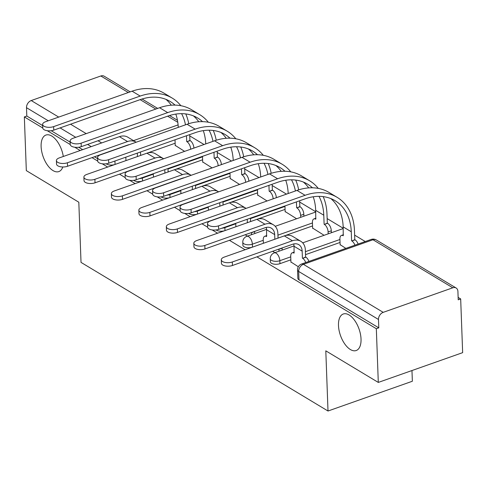 <?xml version="1.0" encoding="UTF-8"?>
<svg xmlns="http://www.w3.org/2000/svg" width="487" height="487" viewBox="0 0 487 487"><rect width="100%" height="100%" fill="white"/><g stroke="black" fill="none" stroke-linecap="round" stroke-linejoin="round"><path stroke-width="0.73" d="M338.483 325.474A19.37 9.831 70.6 0 1 343.311 313.987A19.37 9.831 70.6 0 1 354.7 320.489A19.37 9.831 70.6 0 1 361.031 339.043A19.37 9.831 70.6 0 1 356.204 350.524A19.37 9.831 70.6 0 1 344.808 344.023A19.37 9.831 70.6 0 1 338.483 325.474M62.799 166.986A19.37 9.831 70.6 0 1 58.836 171.582A19.37 9.831 70.6 0 1 47.44 165.087A19.37 9.831 70.6 0 1 41.115 146.532A19.37 9.831 70.6 0 1 45.942 135.051A19.37 9.831 70.6 0 1 63.304 156.479M270.37 261.775A6.051 2.733 -2.1 0 0 271.502 263.29A6.051 2.733 -2.1 0 0 279.946 263.674L279.836 260.703A6.051 2.733 177.9 0 1 271.393 260.32A6.051 2.733 177.9 0 1 270.261 258.804L270.37 261.775M242.891 245.241A6.051 2.733 -2.1 0 0 244.024 246.751A6.051 2.733 -2.1 0 0 252.461 247.134L252.357 244.17A6.051 2.733 177.9 0 1 243.914 243.786A6.051 2.733 177.9 0 1 242.782 242.27L242.891 245.241M216.137 229.937A6.051 2.733 -2.1 0 0 216.538 230.217A6.051 2.733 -2.1 0 0 224.982 230.601L224.872 227.63A6.051 2.733 177.9 0 1 221.865 228.22M188.658 213.403A6.051 2.733 -2.1 0 0 189.059 213.677A6.051 2.733 -2.1 0 0 197.497 214.061L197.393 211.096A6.051 2.733 177.9 0 1 194.386 211.681M161.173 196.864A6.051 2.733 -2.1 0 0 161.574 197.144A6.051 2.733 -2.1 0 0 170.018 197.527L169.908 194.557A6.051 2.733 177.9 0 1 166.901 195.147M133.694 180.324A6.051 2.733 -2.1 0 0 134.095 180.604A6.051 2.733 -2.1 0 0 142.539 180.987L142.429 178.017A6.051 2.733 177.9 0 1 139.422 178.607M256.911 256.856L376.329 328.713L378.296 382.423L462.65 352.649L460.678 298.945L458.133 297.411M365.274 241.534L354.633 235.13M343.213 228.263L327.148 218.59M315.734 211.723L299.669 202.056M286.484 194.124L272.184 185.517M259.005 177.585L244.705 168.983M231.52 161.051L217.22 152.443M204.041 144.511L189.741 135.91M411.965 370.54L412.361 381.248L328.007 411.016L81.025 262.396L78.815 202.215L26.322 170.62L24.35 116.917L42.759 127.99M47.276 130.711L70.244 144.529M74.754 147.244L80.197 150.52M92.025 157.636L97.723 161.063M102.24 163.784L107.676 167.053M119.504 174.169L125.208 177.603M129.719 180.318L135.161 183.593M146.983 190.709L152.687 194.143M157.204 196.858L162.64 200.133M174.468 207.249L180.172 210.676M184.683 213.391L190.125 216.666M201.947 223.783L207.651 227.216M212.168 229.931L217.604 233.206M229.432 240.322L245.089 249.74M378.296 382.423L325.803 350.835L328.007 411.016M460.678 298.945L458.224 299.809L457.914 291.445A6.051 4.444 121 0 0 456.118 287.994A6.051 4.444 121 0 0 452.8 287.787L383.202 312.35A6.051 4.444 121 0 0 378.484 319.484L298.677 271.46A6.051 2.733 177.9 0 1 297.545 269.944L297.855 278.314A6.051 2.733 177.9 0 0 298.988 279.824L298.677 271.46A6.051 4.444 121 0 1 303.401 264.325L383.202 312.35M376.329 328.713L378.789 327.848L378.484 319.484M175.143 143.245L140.633 155.42L140.512 151.987M125.956 160.6L115.054 164.454L114.926 161.014M24.35 116.917L26.809 116.046L26.505 107.682A6.051 4.444 -59 0 1 31.223 100.547L100.821 75.984A6.051 4.444 -59 0 1 104.139 76.191L130.187 91.866M202.702 161.94L212.095 167.905M230.187 178.473L239.574 184.445M257.666 195.013L267.059 200.979M285.151 211.553L296.613 218.766M312.63 228.086L324.092 235.3M340.115 244.626L345.849 248.394M290.928 261.982L298.324 266.748M340.036 242.465L305.526 254.646M290.849 259.827L279.946 263.674M312.551 225.931L278.047 238.106L277.876 233.474A15.286 11.219 121 0 0 273.335 224.763A15.286 11.219 121 0 0 264.952 224.227L204.826 245.448L204.954 248.96A6.964 3.141 177.9 0 1 197.777 249.423A6.964 3.141 177.9 0 1 193.948 246.775L193.82 243.269A6.964 3.141 -2.1 0 0 197.649 245.911A6.964 3.141 -2.1 0 0 204.826 245.448M266.219 227.411A11.353 8.328 -59 0 1 266.572 229.724L266.566 236.585A6.051 3.074 -109.4 0 0 264.751 236.274A6.051 3.074 -109.4 0 0 263.242 239.86L263.37 243.287L252.461 247.134M285.072 209.392L250.562 221.573L250.434 218.139M235.757 223.32A6.051 3.074 -109.4 0 0 235.757 223.326L235.885 226.753L224.982 230.601M257.586 192.852L223.083 205.033L222.955 201.6M208.278 206.78A6.051 3.074 -109.4 0 0 208.278 206.786L208.406 210.214L197.497 214.061M230.108 176.318L195.597 188.499L195.47 185.06M180.793 190.24A6.051 3.074 -109.4 0 0 180.793 190.253L180.921 193.68L170.018 197.527M202.622 159.779L168.118 171.96L167.991 168.526M153.314 173.707A6.051 3.074 -109.4 0 0 153.314 173.713L153.442 177.14L142.539 180.987M175.223 145.4L184.61 151.366M245.168 234.764L247.426 236.122M272.653 251.304L274.912 252.662M378.789 327.848L298.988 279.824M106.16 163.796L106.61 164.064A6.051 2.733 -2.1 0 0 115.054 164.454M26.809 116.046L42.673 125.591M51.196 130.723L70.152 142.125M78.681 147.257L82.656 149.649M94.484 156.765L97.637 158.665M136.171 142.228A15.286 11.219 121 0 0 135.928 142.076L127.825 137.2A15.286 11.219 121 0 0 119.443 136.664L59.317 157.891A6.964 3.141 -2.1 0 0 56.407 160.582A6.964 3.141 -2.1 0 0 60.236 163.23A6.964 3.141 -2.1 0 0 67.419 162.768L67.547 166.274A6.964 3.141 177.9 0 1 60.364 166.737A6.964 3.141 177.9 0 1 56.541 164.089L56.407 160.582M137.31 153.119L137.437 156.552M125.829 157.167A6.051 3.074 -109.4 0 0 125.835 157.179L125.956 160.607M67.547 166.274L127.673 145.053A11.353 8.328 -59 0 1 129.384 144.627M135.928 142.076A15.286 11.219 121 0 0 127.545 141.54L67.419 162.768M180.854 105.709A58.416 42.868 121 0 0 172.234 98.106L164.125 93.23A58.416 42.868 121 0 0 132.099 91.191L45.535 121.744A6.964 3.141 -2.1 0 0 42.631 124.441A6.964 3.141 -2.1 0 0 46.46 127.083A6.964 3.141 -2.1 0 0 53.637 126.62L53.765 130.132A6.964 3.141 177.9 0 1 46.588 130.595A6.964 3.141 177.9 0 1 42.759 127.947L42.631 124.441M190.691 149.223A6.051 3.074 -109.4 0 0 186.971 141.735L189.906 140.445L189.693 134.631M186.497 135.757L186.71 141.577M175.016 139.812A6.051 3.074 -109.4 0 0 175.016 139.818L175.235 145.723M189.906 140.445L190.173 140.603A6.051 3.074 70.6 0 1 193.893 148.091M188.737 123.71A58.416 42.868 121 0 0 185.772 113.934M172.234 98.106A58.416 42.868 121 0 0 140.201 96.067L53.637 126.62M53.765 130.132L140.329 99.579A54.483 39.983 -59 0 1 170.2 101.479A54.483 39.983 -59 0 1 175.04 105.113M181.584 113.666A54.483 39.983 -59 0 1 185.492 124.818M165.951 99.366A54.483 39.983 -59 0 1 171.278 105.21M175.807 114.098A54.483 39.983 -59 0 1 178.26 127.375M163.65 158.768A15.286 11.219 121 0 0 163.407 158.616L155.304 153.734A15.286 11.219 121 0 0 146.922 153.204L86.796 174.425A6.964 3.141 -2.1 0 0 83.892 177.122A6.964 3.141 -2.1 0 0 87.721 179.764A6.964 3.141 -2.1 0 0 94.898 179.301L95.026 182.814A6.964 3.141 177.9 0 1 87.849 183.27A6.964 3.141 177.9 0 1 84.02 180.628L83.892 177.122M164.795 169.653L164.923 173.092M95.026 182.814L155.158 161.587A11.353 8.328 -59 0 1 156.863 161.16M163.407 158.616A15.286 11.219 121 0 0 155.03 158.08L94.898 179.301M191.135 175.302A15.286 11.219 121 0 0 190.892 175.15L182.789 170.273A15.286 11.219 121 0 0 174.407 169.744L114.281 190.965A6.964 3.141 -2.1 0 0 111.371 193.656A6.964 3.141 -2.1 0 0 115.2 196.304A6.964 3.141 -2.1 0 0 122.383 195.841L122.511 199.347A6.964 3.141 177.9 0 1 115.328 199.81A6.964 3.141 177.9 0 1 111.499 197.162L111.371 193.656M192.274 186.192L192.402 189.626M122.511 199.347L182.637 178.126A11.353 8.328 -59 0 1 184.348 177.7M190.892 175.15A15.286 11.219 121 0 0 182.509 174.62L122.383 195.841M208.333 122.243A58.416 42.868 121 0 0 199.713 114.64L191.61 109.764A58.416 42.868 121 0 0 159.578 107.73L73.013 138.284A6.964 3.141 -2.1 0 0 70.11 140.974A6.964 3.141 -2.1 0 0 73.939 143.622A6.964 3.141 -2.1 0 0 81.122 143.16L81.25 146.666A6.964 3.141 177.9 0 1 74.067 147.129A6.964 3.141 177.9 0 1 70.238 144.487L70.11 140.974M218.176 165.757A6.051 3.074 -109.4 0 0 214.457 158.269L217.391 156.984L217.178 151.165M213.976 152.297L214.189 158.111M202.501 156.345A6.051 3.074 -109.4 0 0 202.501 156.351L202.714 162.262M217.391 156.984L217.652 157.143A6.051 3.074 70.6 0 1 221.372 164.63M216.222 140.244A58.416 42.868 121 0 0 213.257 130.473M199.713 114.64A58.416 42.868 121 0 0 167.686 112.607L81.122 143.16M81.25 146.666L167.814 116.113A54.483 39.983 -59 0 1 197.685 118.012A54.483 39.983 -59 0 1 202.519 121.647M209.069 130.199A54.483 39.983 -59 0 1 212.977 141.358M193.436 115.906A54.483 39.983 -59 0 1 198.763 121.75M203.286 130.632A54.483 39.983 -59 0 1 205.745 143.909M235.818 138.783A58.416 42.868 121 0 0 227.192 131.18L219.089 126.303A58.416 42.868 121 0 0 187.063 124.264L100.499 154.817A6.964 3.141 -2.1 0 0 97.595 157.514A6.964 3.141 -2.1 0 0 101.424 160.156A6.964 3.141 -2.1 0 0 108.601 159.693L108.729 163.206A6.964 3.141 177.9 0 1 101.552 163.669A6.964 3.141 177.9 0 1 97.723 161.02L97.595 157.514M245.655 182.296A6.051 3.074 -109.4 0 0 241.936 174.809L244.87 173.518L244.657 167.705M241.461 168.831L241.674 174.65M229.98 172.885A6.051 3.074 -109.4 0 0 229.98 172.891L230.199 178.802M244.87 173.518L245.138 173.682A6.051 3.074 70.6 0 1 248.857 181.17M243.701 156.784A58.416 42.868 121 0 0 240.736 147.007M227.192 131.18A58.416 42.868 121 0 0 195.165 129.146L108.601 159.693M108.729 163.206L195.293 132.653A54.483 39.983 -59 0 1 225.164 134.552A54.483 39.983 -59 0 1 230.004 138.186M236.548 146.739A54.483 39.983 -59 0 1 240.456 157.891M220.915 132.44A54.483 39.983 -59 0 1 226.242 138.284M230.771 147.171A54.483 39.983 -59 0 1 233.224 160.448M218.614 191.841A15.286 11.219 121 0 0 218.371 191.689L210.268 186.813A15.286 11.219 121 0 0 201.886 186.278L141.76 207.499A6.964 3.141 -2.1 0 0 138.856 210.195A6.964 3.141 -2.1 0 0 142.685 212.837A6.964 3.141 -2.1 0 0 149.862 212.375L149.99 215.887A6.964 3.141 177.9 0 1 142.813 216.35A6.964 3.141 177.9 0 1 138.984 213.702L138.856 210.195M219.759 202.726L219.881 206.165M149.99 215.887L210.122 194.66A11.353 8.328 -59 0 1 211.827 194.234M218.371 191.689A15.286 11.219 121 0 0 209.994 191.154L149.862 212.375M246.099 208.375A15.286 11.219 121 0 0 245.856 208.223L237.747 203.347A15.286 11.219 121 0 0 229.371 202.817L169.239 224.038A6.964 3.141 -2.1 0 0 166.335 226.729A6.964 3.141 -2.1 0 0 170.164 229.377A6.964 3.141 -2.1 0 0 177.347 228.914L177.475 232.421A6.964 3.141 177.9 0 1 170.292 232.883A6.964 3.141 177.9 0 1 166.463 230.241L166.335 226.729M254.628 231.428A6.051 3.074 70.6 0 1 254.634 231.629L254.707 233.553M251.511 234.685L251.438 232.762A6.051 3.074 -109.4 0 0 251.426 232.555M247.238 219.266L247.366 222.699M177.475 232.421L237.601 211.2A11.353 8.328 -59 0 1 239.312 210.774M245.856 208.223A15.286 11.219 121 0 0 237.473 207.693L177.347 228.914M273.335 224.763L265.232 219.887A15.286 11.219 121 0 0 256.85 219.351L196.724 240.572A6.964 3.141 -2.1 0 0 193.82 243.269M282.107 247.968A6.051 3.074 70.6 0 1 282.119 248.169L282.186 250.093M278.99 251.219L278.917 249.295A6.051 3.074 -109.4 0 0 278.911 249.094M204.954 248.96L265.086 227.739A11.353 8.328 -59 0 1 271.308 228.135A11.353 8.328 -59 0 1 274.674 234.6L274.845 239.239M263.297 155.316A58.416 42.868 121 0 0 254.677 147.713L246.574 142.837A58.416 42.868 121 0 0 214.542 140.804L127.978 171.357A6.964 3.141 -2.1 0 0 125.074 174.048A6.964 3.141 -2.1 0 0 128.903 176.696A6.964 3.141 -2.1 0 0 136.08 176.233L136.214 179.74A6.964 3.141 177.9 0 1 129.031 180.202A6.964 3.141 177.9 0 1 125.202 177.56L125.074 174.048M273.14 198.836A6.051 3.074 -109.4 0 0 269.421 191.342L272.355 190.058L272.142 184.238M268.94 185.37L269.153 191.184M257.459 189.419A6.051 3.074 -109.4 0 0 257.465 189.431L257.678 195.336M272.355 190.058L272.617 190.216A6.051 3.074 70.6 0 1 276.336 197.704M271.186 173.317A58.416 42.868 121 0 0 268.221 163.547M254.677 147.713A58.416 42.868 121 0 0 222.65 145.68L136.08 176.233M136.214 179.74L222.778 149.186A54.483 39.983 -59 0 1 252.65 151.086A54.483 39.983 -59 0 1 257.483 154.72M264.027 163.273A54.483 39.983 -59 0 1 267.941 174.431M248.4 148.979A54.483 39.983 -59 0 1 253.727 154.823M258.25 163.705A54.483 39.983 -59 0 1 260.709 176.982M290.782 171.856A58.416 42.868 121 0 0 282.156 164.253L274.053 159.377A58.416 42.868 121 0 0 242.027 157.344L155.463 187.897A6.964 3.141 -2.1 0 0 152.559 190.587A6.964 3.141 -2.1 0 0 156.382 193.236A6.964 3.141 -2.1 0 0 163.565 192.773L163.693 196.279A6.964 3.141 177.9 0 1 156.516 196.742A6.964 3.141 177.9 0 1 152.687 194.094L152.559 190.587M300.692 217.324L300.625 215.4A6.051 3.074 -109.4 0 0 296.9 207.882L299.834 206.598L299.621 200.778M296.425 201.904L296.638 207.724M284.944 205.958A6.051 3.074 -109.4 0 0 284.944 205.964L285.163 211.875M299.834 206.598L300.095 206.756A6.051 3.074 70.6 0 1 303.821 214.274L300.625 215.4M303.888 216.198L303.821 214.274M298.665 189.857A58.416 42.868 121 0 0 295.7 180.08M282.156 164.253A58.416 42.868 121 0 0 250.129 162.22L163.565 192.773M163.693 196.279L250.257 165.726A54.483 39.983 -59 0 1 280.128 167.625A54.483 39.983 -59 0 1 284.968 171.26M291.512 179.813A54.483 39.983 -59 0 1 295.42 190.971M275.879 165.513A54.483 39.983 -59 0 1 281.206 171.363M285.735 180.245A54.483 39.983 -59 0 1 288.188 193.522M318.261 188.396A58.416 42.868 121 0 0 309.641 180.793L301.538 175.917A58.416 42.868 121 0 0 269.506 173.877L182.942 204.43A6.964 3.141 -2.1 0 0 180.038 207.127A6.964 3.141 -2.1 0 0 183.867 209.769A6.964 3.141 -2.1 0 0 191.044 209.307L191.178 212.819A6.964 3.141 177.9 0 1 183.995 213.276A6.964 3.141 177.9 0 1 180.166 210.634L180.038 207.127M313.214 196.785A54.483 39.983 -59 0 1 315.686 210.341L315.753 219.223A6.051 3.074 -109.4 0 0 313.932 218.913A6.051 3.074 -109.4 0 0 312.423 222.504L312.642 228.409M328.177 233.863L328.104 231.94A6.051 3.074 -109.4 0 0 324.385 224.422L327.319 223.131L326.984 214.091A58.416 42.868 121 0 0 323.185 196.62M318.991 196.352A54.483 39.983 -59 0 1 323.788 215.217L324.117 224.257M327.319 223.131L327.581 223.29A6.051 3.074 70.6 0 1 331.3 230.808L328.104 231.94M331.373 232.731L331.3 230.808M309.641 180.793A58.416 42.868 121 0 0 277.608 178.753L191.044 209.307M191.178 212.819L277.742 182.266A54.483 39.983 -59 0 1 307.614 184.159A54.483 39.983 -59 0 1 312.447 187.799M303.364 182.053A54.483 39.983 -59 0 1 308.691 187.897M305.726 262.554A6.051 3.074 -109.4 0 0 302.683 258.317L305.611 257.026L305.355 250.014A15.286 11.219 121 0 0 300.82 241.296L292.711 236.42A15.286 11.219 121 0 0 284.335 235.891L224.203 257.112A6.964 3.141 -2.1 0 0 221.299 259.802A6.964 3.141 -2.1 0 0 225.128 262.45A6.964 3.141 -2.1 0 0 232.311 261.988L232.439 265.494A6.964 3.141 177.9 0 1 225.256 265.957A6.964 3.141 177.9 0 1 221.427 263.315L221.299 259.802M293.704 243.95A11.353 8.328 -59 0 1 294.057 246.264L294.051 253.124A6.051 3.074 -109.4 0 0 292.23 252.814A6.051 3.074 -109.4 0 0 290.721 256.399L290.94 262.304M305.611 257.026L305.879 257.185A6.051 3.074 70.6 0 1 308.922 261.428M232.439 265.494L292.565 244.273A11.353 8.328 -59 0 1 298.787 244.669A11.353 8.328 -59 0 1 302.159 251.14L302.415 258.159M300.82 241.296A15.286 11.219 121 0 0 292.437 240.767L232.311 261.988M354.913 245.192A6.051 3.074 -109.4 0 0 351.864 240.955L354.798 239.671L354.469 230.625A58.416 42.868 121 0 0 337.12 197.326L329.017 192.45A58.416 42.868 121 0 0 296.991 190.417L210.427 220.97A6.964 3.141 -2.1 0 0 207.517 223.661A6.964 3.141 -2.1 0 0 211.346 226.309A6.964 3.141 -2.1 0 0 218.529 225.846L218.657 229.353A6.964 3.141 177.9 0 1 211.48 229.815A6.964 3.141 177.9 0 1 207.651 227.167L207.517 223.661M330.843 198.586A54.483 39.983 -59 0 1 343.165 226.881L343.232 235.763A6.051 3.074 -109.4 0 0 341.417 235.452A6.051 3.074 -109.4 0 0 339.908 239.038L340.127 244.949M218.657 229.353L305.221 198.799A54.483 39.983 -59 0 1 335.093 200.699A54.483 39.983 -59 0 1 351.267 231.757L351.602 240.797M354.798 239.671L355.06 239.829A6.051 3.074 70.6 0 1 358.109 244.066M337.12 197.326A58.416 42.868 121 0 0 305.093 195.293L218.529 225.846M452.8 287.787L372.993 239.762L303.401 264.325A6.051 3.074 -109.4 0 0 301.581 264.015A6.051 6.051 0 0 0 297.545 269.944M133.517 140.627L178.102 124.891M177.792 122.304L167.625 116.18M155.797 109.064L140.14 99.646M128.318 92.53L100.821 75.984M31.223 100.547L58.72 117.093M70.548 124.209L86.199 133.627M98.027 140.743L101.673 142.941M339.926 239.494L305.416 251.676M290.739 256.856L279.836 260.703A6.051 3.074 -109.4 0 0 276.117 253.185A6.051 3.074 70.6 0 0 274.297 252.875A6.051 6.051 0 0 0 270.261 258.804M312.441 222.961L277.937 235.142M263.26 240.322L252.357 244.17A6.051 3.074 -109.4 0 0 248.632 236.652A6.051 3.074 70.6 0 0 246.818 236.341A6.051 6.051 0 0 0 242.782 242.27M284.962 206.421L250.452 218.602M235.775 223.783L224.872 227.63A6.051 3.074 -109.4 0 0 224.842 227.167M257.477 189.887L222.973 202.062M208.296 207.243L197.393 211.096A6.051 3.074 -109.4 0 0 197.363 210.634M229.998 173.348L195.488 185.529M180.811 190.709L169.908 194.557A6.051 3.074 -109.4 0 0 169.878 194.094M202.513 156.814L168.009 168.989M153.332 174.169L142.429 178.017A6.051 3.074 -109.4 0 0 142.399 177.56M106.61 164.064L106.598 163.735M91.227 146.624L87.581 144.432M75.753 137.316L60.096 127.898M48.274 120.782L26.505 107.682M371.179 239.452A6.051 3.074 -109.4 0 1 372.993 239.762A6.051 4.444 -59 0 1 376.317 239.975A6.051 6.051 0 0 0 371.179 239.452L301.581 264.015M119.443 136.664L127.545 141.54M190.173 140.603L186.971 141.735M140.201 96.067L132.099 91.191M146.922 153.204L155.03 158.08M174.407 169.744L182.509 174.62M217.652 157.143L214.457 158.269M167.686 112.607L159.578 107.73M245.138 173.682L241.936 174.809M195.165 129.146L187.063 124.264M201.886 186.278L209.994 191.154M251.438 232.762L254.634 231.629M229.371 202.817L237.473 207.693M266.572 229.724L274.674 234.6M278.917 249.295L282.119 248.169M256.85 219.351L264.952 224.227M272.617 190.216L269.421 191.342M222.65 145.68L214.542 140.804M300.095 206.756L296.9 207.882M250.129 162.22L242.027 157.344M323.788 215.217L315.686 210.341M327.581 223.29L324.385 224.422M277.608 178.753L269.506 173.877M294.057 246.264L302.159 251.14M302.683 258.317L305.879 257.185M284.335 235.891L292.437 240.767M351.267 231.757L343.165 226.881M355.06 239.829L351.864 240.955M305.093 195.293L296.991 190.417M246.818 236.341L266.553 229.371M275.222 226.315L315.746 212.009M274.297 252.875L294.038 245.911M302.701 242.849L343.225 228.549M456.118 287.994L376.317 239.975M177.463 120.313L169.537 115.547M157.666 108.406L142.052 99.007M264.751 236.274L266.785 235.556M315.972 218.194L313.932 218.913M292.23 252.814L294.27 252.089M343.451 234.734L341.417 235.452"/></g></svg>
